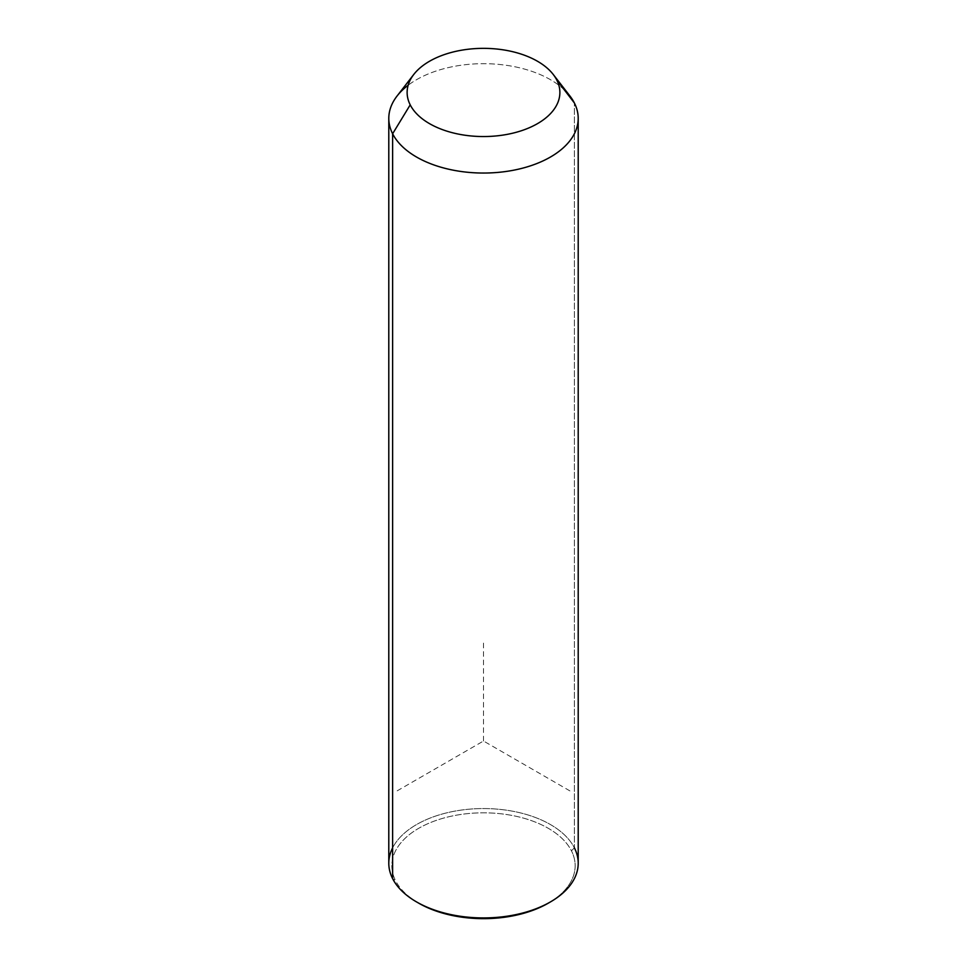 <?xml version="1.0" encoding="UTF-8"?>
<svg xmlns="http://www.w3.org/2000/svg" width="967" height="967" viewBox="0 0 967 967"><rect width="100%" height="100%" fill="white"/><g stroke="black" fill="none" stroke-linecap="round" stroke-linejoin="round"><path stroke-width="0.73" stroke-dasharray="4.83 3.63" d="M397.038 96.047A94.706 54.684 180 0 1 483.5 63.689A94.706 54.684 180 0 1 569.962 96.047M388.794 863.241A94.706 54.684 180 0 1 470.035 809.113A94.706 54.684 180 0 1 574.374 847.841L574.374 102.973L574.374 847.841A94.706 54.684 180 0 1 578.206 863.241M564.341 89.883A94.706 54.684 0 0 0 408.147 85.241M549.377 902.525A91.647 52.919 0 0 0 571.449 850.839A91.647 52.919 0 0 0 457.693 814.963A91.647 52.919 0 0 0 395.551 880.635A91.647 52.919 0 0 0 417.623 902.525M418.687 903.154A91.647 52.919 180 0 1 395.551 880.635L392.626 878.64L395.551 880.635A91.647 52.919 180 0 1 457.693 814.963A91.647 52.919 180 0 1 571.449 850.839L574.374 847.841A94.706 54.684 -0 0 0 483.5 808.557A94.706 54.684 -0 0 0 392.626 847.841M574.374 847.841L571.449 850.839A91.647 52.919 180 0 1 548.313 903.154M569.914 790.897L483.5 741.012L397.086 790.897M483.5 741.012L483.5 641.23"/><path stroke-width="1.45" d="M578.206 118.373L578.206 863.241A94.706 54.684 180 0 1 496.965 917.369A94.706 54.684 180 0 1 392.626 878.64L392.626 133.76L410.213 104.859A76.381 44.095 0 0 0 505.004 134.764A76.381 44.095 0 0 0 556.787 80.031L574.374 102.973A94.706 54.684 180 0 1 510.165 170.833A94.706 54.684 180 0 1 392.626 133.76A94.706 54.684 180 0 1 397.038 96.047L413.779 74.447A76.381 44.095 0 0 0 410.213 104.859L392.626 133.76A94.706 54.684 0 0 0 496.965 172.489A94.706 54.684 0 0 0 578.206 118.373A94.706 54.684 0 0 0 574.374 102.973L556.787 80.031A76.381 44.095 0 0 0 553.221 74.447A76.381 44.095 0 0 0 483.5 48.35A76.381 44.095 0 0 0 413.779 74.447M553.221 74.447L569.962 96.047A94.706 54.684 180 0 1 574.374 102.973A94.706 54.684 0 0 0 564.341 89.883M410.213 104.859A76.381 44.095 180 0 1 461.996 50.139A76.381 44.095 180 0 1 556.787 80.031A76.381 44.095 180 0 1 505.004 134.764A76.381 44.095 180 0 1 410.213 104.859M392.626 847.841A94.706 54.684 -0 0 0 392.626 878.64A94.706 54.684 180 0 1 388.794 863.241L388.794 118.373A94.706 54.684 0 0 0 392.626 133.76L392.626 878.64A94.706 54.684 -0 0 0 416.535 901.909A94.706 54.684 -0 0 0 550.465 901.909A94.706 54.684 -0 0 0 574.374 847.841M408.147 85.241A94.706 54.684 0 0 0 388.794 118.373M417.623 902.525A91.647 52.919 0 0 0 549.377 902.525M550.465 901.909L548.313 903.154A91.647 52.919 180 0 1 418.687 903.154L416.535 901.909"/></g></svg>
